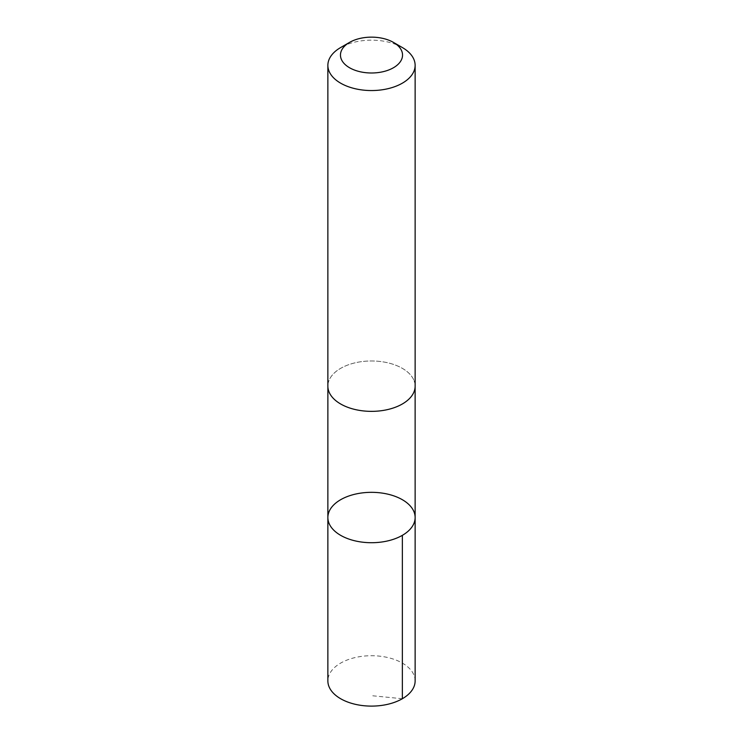 <?xml version="1.0" encoding="UTF-8"?>
<svg xmlns="http://www.w3.org/2000/svg" width="743" height="743" viewBox="0 0 743 743"><rect width="100%" height="100%" fill="white"/><g stroke="black" fill="none" stroke-linecap="round" stroke-linejoin="round"><path stroke-width="0.56" stroke-dasharray="3.71 2.79" d="M415.133 680.913A43.633 25.197 0 0 0 413.359 673.799A43.633 25.197 0 0 0 365.277 655.976A43.633 25.197 0 0 0 327.867 680.913M413.349 379.06A43.623 25.188 0 0 0 365.277 361.237A43.623 25.188 0 0 0 327.877 386.165A43.623 25.188 0 0 0 329.651 393.279A43.623 25.188 0 0 0 377.723 411.102A43.623 25.188 0 0 0 415.123 386.165A43.623 25.188 0 0 0 413.349 379.06M327.867 517.527A43.633 25.188 180 0 1 365.277 492.59A43.633 25.188 180 0 1 413.359 510.413A43.633 25.188 180 0 1 415.133 517.527M415.133 386.165A43.633 25.197 0 0 0 371.5 360.977A43.633 25.197 0 0 0 327.867 386.165M402.353 47.543A43.633 25.197 0 0 0 340.647 47.543M402.353 698.726L371.5 695.671M327.877 386.165L327.877 386.676M415.123 386.165L415.123 386.676"/><path stroke-width="1.11" d="M413.359 510.413A43.633 25.188 180 0 1 415.133 517.527A43.633 25.188 180 0 1 371.5 542.715A43.633 25.188 180 0 1 327.867 517.527A43.633 25.188 180 0 1 365.277 492.59A43.633 25.188 180 0 1 413.359 510.413M327.867 680.913A43.633 25.197 0 0 0 329.641 688.027A43.633 25.197 0 0 0 377.723 705.85A43.633 25.197 0 0 0 415.133 680.913L415.133 517.527A43.633 25.188 180 0 1 371.5 542.715A43.633 25.188 180 0 1 327.867 517.527L327.867 680.913M349.554 42.397L340.647 47.543A43.633 25.197 0 0 0 327.867 65.356L327.867 386.165A43.633 25.197 0 0 0 329.641 393.279A43.633 25.197 0 0 0 377.723 411.102A43.633 25.197 0 0 0 415.133 386.165L415.133 65.356A43.633 25.197 0 0 0 402.353 47.543L393.446 42.397A31.039 17.925 0 0 0 349.554 42.397A31.039 17.925 0 0 0 341.724 60.127A31.039 17.925 0 0 0 387.344 70.483A31.039 17.925 0 0 0 393.446 42.397M327.867 65.356A43.633 25.197 0 0 0 329.641 72.47A43.633 25.197 0 0 0 377.723 90.293A43.633 25.197 0 0 0 415.133 65.356M402.353 535.341L402.353 698.726M327.877 386.676L327.867 517.527M415.123 386.676L415.133 517.527"/></g></svg>
